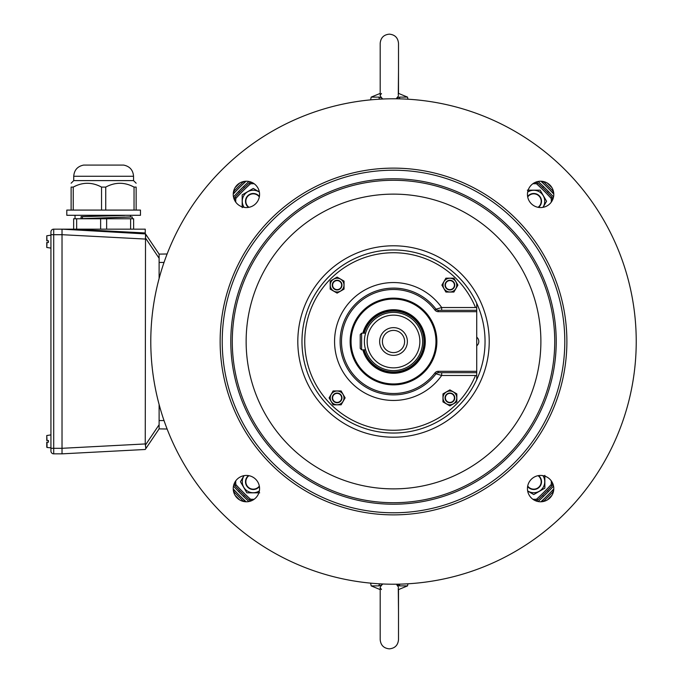 <?xml version="1.0" encoding="UTF-8"?>
<svg xmlns="http://www.w3.org/2000/svg" width="683" height="683" viewBox="0 0 683 683"><rect width="100%" height="100%" fill="white"/><g stroke="black" fill="none" stroke-linecap="round" stroke-linejoin="round"><path stroke-width="1.02" d="M145.248 449.482L62.025 453.845L62.025 448.304L145.248 443.941L145.786 448.185M62.025 448.296L62.025 234.704L62.025 448.304L53.709 448.296L53.709 229.155A2.775 2.775 0 0 0 50.935 231.93L50.935 234.704L62.025 234.704L62.025 229.155L145.248 229.155L145.248 233.518L145.248 232.963L72.629 229.155L62.033 229.155L145.513 233.919L64.851 229.3M131.375 232.792L145.248 233.518M164.031 262.443L159.113 262.443L159.113 278.485L159.113 254.119L145.513 233.919L145.248 443.941M145.633 236.719L145.735 236.122M145.803 235.242L145.786 234.815M145.803 447.758L145.735 446.878M145.633 446.281L145.385 445.128L159.113 424.732L159.113 428.881L145.513 449.081M164.031 420.557L159.113 420.557L159.113 404.515L159.113 424.732M360.223 348.432L361.614 349.824L360.223 348.432L360.223 334.568L361.614 333.176L365.601 333.176A29.13 29.13 0 0 1 422.64 341.5A29.13 29.13 0 0 0 393.51 312.37A29.13 29.13 0 0 0 364.389 341.5A29.13 29.13 0 0 0 393.51 370.63A29.13 29.13 0 0 0 422.64 341.5A29.13 29.13 0 0 1 365.601 349.824L361.614 349.824L361.614 333.176L360.223 334.568M393.51 383.948A42.448 42.448 0 0 0 435.959 341.5A42.448 42.448 0 0 0 393.51 299.052A42.448 42.448 0 0 0 351.062 341.5A42.448 42.448 0 0 0 393.51 383.948M393.51 298.505A42.995 42.995 0 0 0 350.516 341.5A42.995 42.995 0 0 0 393.51 384.495A42.995 42.995 0 0 0 436.505 341.5A42.995 42.995 0 0 0 393.51 298.505A42.995 42.995 0 0 1 436.505 341.5A42.995 42.995 0 0 1 393.51 384.495A42.995 42.995 0 0 1 350.516 341.5A42.995 42.995 0 0 1 393.51 298.505M393.51 433.039A91.539 91.539 0 0 1 301.971 341.5A91.539 91.539 0 0 1 393.51 249.961A91.539 91.539 0 0 0 301.971 341.5A91.539 91.539 0 0 0 476.725 379.637L476.725 375.479L441.679 375.479L436.027 373.806A53.402 53.402 0 0 1 340.117 341.5A53.402 53.402 0 0 1 436.027 309.194L441.679 307.521L476.725 307.521L476.725 303.363A91.539 91.539 0 0 1 393.51 433.039A91.539 91.539 0 0 1 301.971 341.5A91.539 91.539 0 0 1 476.725 303.363M393.51 298.13A43.37 43.37 0 0 1 436.881 341.5A43.37 43.37 0 0 1 393.51 384.87A43.37 43.37 0 0 1 350.14 341.5A43.37 43.37 0 0 1 393.51 298.13M476.725 307.521L476.725 375.479M393.51 288.098A53.402 53.402 0 0 1 436.027 309.194A2.775 2.775 0 0 0 438.238 310.295L476.725 310.295M476.725 372.705L438.238 372.705A2.775 2.775 0 0 0 436.027 373.806L434.926 372.961A4.158 4.158 0 0 1 438.238 371.321L476.725 371.321M441.679 310.295L441.679 307.521A58.943 58.943 0 0 0 334.568 341.5A58.943 58.943 0 0 0 441.679 375.479L441.679 372.705M62.025 453.845L53.709 453.845A2.775 2.775 0 0 1 50.935 451.07L50.935 234.704M62.025 229.155L53.709 229.155M134.039 210.082L134.039 187.091L131.375 185.819L134.039 187.091C124.613 182.019 115.179 182.019 105.737 187.091L105.737 210.082M101.536 210.082L101.536 187.091C92.111 182.019 82.677 182.019 73.235 187.091L75.898 185.819L73.235 187.091L73.235 210.082M552.385 490.573L542.584 500.374L543.566 501.356L553.367 491.555L552.385 490.573M552.299 492.622L552.948 493.254M551.966 495.312L547.322 499.956M543.54 496.439L542.558 495.457M547.322 183.044L551.966 187.688M548.449 191.471L547.467 192.452M544.633 182.711L545.265 182.062M542.584 182.626L552.385 192.427L553.367 191.445L543.566 181.644L542.584 182.626M235.054 187.688L239.699 183.044M243.481 186.561L244.463 187.543M234.721 190.378L234.073 189.746M234.636 192.427L244.437 182.626L243.455 181.644L233.654 191.445L234.636 192.427M239.699 499.956L235.054 495.312M238.572 491.529L239.554 490.548M242.388 500.289L241.756 500.938M244.437 500.374L234.636 490.573L233.654 491.555L243.455 501.356L244.437 500.374M46.768 240.809L46.768 235.797L46.768 240.809L48.433 240.809L46.768 240.809M48.433 242.474L46.768 242.474L48.433 242.474L48.433 240.809L47.025 240.809L48.433 240.809M46.768 242.474L46.768 247.485L46.768 242.474M46.768 440.526L46.768 435.515L46.768 440.526L48.433 440.526L46.768 440.526M48.433 442.191L46.768 442.191L46.768 447.203L46.768 442.191L48.433 442.191L48.433 440.526L47.025 440.526L48.433 440.526M47.025 442.191L47.025 447.485L50.935 447.826M379.646 341.5A13.873 13.873 0 0 1 400.443 329.488A13.873 13.873 0 0 1 400.443 353.512A13.873 13.873 0 0 1 379.646 341.5M367.155 341.5A26.355 26.355 0 0 0 393.51 367.855A26.355 26.355 0 0 0 419.866 341.5A26.355 26.355 0 0 0 393.51 315.145A26.355 26.355 0 0 0 367.155 341.5M364.21 333.176A30.462 30.462 0 0 1 423.972 341.5A30.462 30.462 0 0 1 364.21 349.824M363.433 333.176A31.205 31.205 0 0 1 424.715 341.5A31.205 31.205 0 0 1 363.433 349.824M404.609 341.5A11.099 11.099 0 0 0 393.51 330.401A11.099 11.099 0 0 0 382.412 341.5A11.099 11.099 0 0 0 393.51 352.599A11.099 11.099 0 0 0 404.609 341.5M259.386 192.128A10.988 10.988 0 0 0 244.138 207.376M259.412 196.499A7.769 7.769 0 0 0 245.496 201.254A7.769 7.769 0 0 0 248.51 207.393M242.175 207.666L242.175 194.851L253.265 188.44L259.352 191.957M244.138 475.624A10.988 10.988 0 0 0 259.386 490.872M248.51 475.607A7.769 7.769 0 0 0 253.265 489.515A7.769 7.769 0 0 0 259.412 486.501M259.677 492.836L246.862 492.836L240.459 481.746L243.968 475.658M527.643 490.872A10.988 10.988 0 0 0 542.883 475.624M527.617 486.501A7.769 7.769 0 0 0 541.525 481.746A7.769 7.769 0 0 0 538.511 475.607M544.855 475.334L544.855 488.149L533.756 494.56L527.669 491.043M542.883 207.376A10.988 10.988 0 0 0 527.643 192.128M538.511 207.393A7.769 7.769 0 0 0 533.756 193.485A7.769 7.769 0 0 0 527.617 196.499M527.353 190.164L540.159 190.164L546.571 201.254L543.053 207.342M399.359 98.856L399.871 97.114L396.925 97.985L398.505 95.833M398.274 94.963L398.505 71.041L398.505 93.4L407.529 97.114L399.871 97.114M398.505 95.927L396.149 98.796M380.2 95.927L381.771 97.985L378.826 97.114L381.771 97.985L382.813 99.018M380.422 94.963L381.498 93.494M379.475 99.189L378.826 97.114L371.168 97.114L370.621 99.863M535.301 182.335L535.916 182.335A2.775 2.775 0 0 1 537.786 183.061A214.283 214.283 0 0 0 536.607 182.002L536.138 182.002M234.013 198.873L234.013 198.403A214.283 214.283 0 0 1 235.072 197.225A214.283 214.283 0 0 1 250.413 182.002L250.883 182.002M551.292 202.125L551.292 199.094A1.383 1.383 0 0 0 550.925 198.164A212.9 212.9 0 0 0 536.847 184.086A1.383 1.383 0 0 0 535.916 183.718L535.916 182.335A2.775 2.775 0 0 1 537.786 183.061A214.283 214.283 0 0 1 551.949 197.225A214.283 214.283 0 0 1 553.008 198.403L553.008 198.873M159.113 254.119L167.122 253.982L159.113 254.119M552.675 483.291L552.675 483.905A2.775 2.775 0 0 1 551.949 485.775A214.283 214.283 0 0 1 537.786 499.939A214.283 214.283 0 0 1 536.607 500.998L536.138 500.998M234.013 484.127L234.013 484.597A214.283 214.283 0 0 0 235.072 485.775A2.775 2.775 0 0 1 234.346 483.905L234.346 483.291M251.72 500.665L251.105 500.665A2.775 2.775 0 0 1 249.244 499.939A214.283 214.283 0 0 0 250.413 500.998L250.883 500.998M532.885 499.282L535.916 499.282A1.383 1.383 0 0 0 536.847 498.914A212.9 212.9 0 0 0 550.925 484.836A1.383 1.383 0 0 0 551.292 483.905L552.675 483.905A2.775 2.775 0 0 1 551.949 485.775A214.283 214.283 0 0 0 553.008 484.597L553.008 484.127M159.113 428.881L167.122 429.018L159.113 428.881M399.359 584.144L399.871 585.886L396.925 585.015L398.505 587.167M398.274 588.037L398.505 611.959L398.505 589.6L407.529 585.886L399.871 585.886L396.149 584.204M398.505 587.073L396.968 585.032M380.192 589.6L371.168 585.886L378.826 585.886L381.771 585.015L382.813 583.982M380.422 588.037L381.498 589.506M380.2 587.073L381.771 585.015M378.826 585.886L379.475 583.811M476.725 345.829A5.549 5.549 0 0 0 476.725 337.171M540.62 475.436A13.173 13.173 0 0 0 527.447 488.61A13.173 13.173 0 0 0 540.62 501.783A13.173 13.173 0 0 0 553.793 488.61A13.173 13.173 0 0 0 540.62 475.436M246.401 475.436A13.173 13.173 0 0 0 233.227 488.61A13.173 13.173 0 0 0 246.401 501.783A13.173 13.173 0 0 0 259.574 488.61A13.173 13.173 0 0 0 246.401 475.436M246.401 181.217A13.173 13.173 0 0 0 233.227 194.39A13.173 13.173 0 0 0 246.401 207.564A13.173 13.173 0 0 0 259.574 194.39A13.173 13.173 0 0 0 246.401 181.217M540.62 181.217A13.173 13.173 0 0 0 527.447 194.39A13.173 13.173 0 0 0 540.62 207.564A13.173 13.173 0 0 0 553.793 194.39A13.173 13.173 0 0 0 540.62 181.217M393.51 584.221A242.721 242.721 0 0 0 636.232 341.5A242.721 242.721 0 0 0 393.51 98.779A242.721 242.721 0 0 0 150.789 341.5A242.721 242.721 0 0 0 393.51 584.221M393.51 514.871A173.371 173.371 0 0 0 566.881 341.5A173.371 173.371 0 0 0 393.51 168.129A173.371 173.371 0 0 0 220.139 341.5A173.371 173.371 0 0 0 393.51 514.871A173.371 173.371 0 0 0 566.881 341.5A173.371 173.371 0 0 0 393.51 168.129A173.371 173.371 0 0 0 220.139 341.5A173.371 173.371 0 0 0 393.51 514.871M393.51 512.788A171.288 171.288 0 0 0 564.798 341.5A171.288 171.288 0 0 0 393.51 170.212A171.288 171.288 0 0 0 222.223 341.5A171.288 171.288 0 0 0 393.51 512.788M393.51 178.784A162.716 162.716 0 0 0 230.794 341.5A162.716 162.716 0 0 0 393.51 504.216A162.716 162.716 0 0 0 556.227 341.5A162.716 162.716 0 0 0 393.51 178.784M433.765 259.284L435.088 259.95M435.523 260.172L438.127 261.572M441.355 263.459L442.157 263.954M443.779 264.995L444.257 265.32M444.787 265.67L445.248 265.986M445.692 416.707L445.034 417.159M444.582 417.467L443.352 418.278M442.934 418.551L440.424 420.105M437.18 421.949L434.951 423.119M433.543 423.819L433.039 424.066M354.733 424.416L353.726 423.947M352.829 423.503L351.941 423.05M351.497 422.828L348.893 421.428M347.741 420.779L346.597 420.105M345.675 419.541L344.65 418.91M342.84 265.269L343.669 264.722M344.087 264.449L346.597 262.895M349.841 261.051L350.9 260.479M550.925 484.836L551.949 485.775A214.283 214.283 0 0 1 537.786 499.939A2.775 2.775 0 0 1 535.916 500.665L535.301 500.665M536.847 184.086L537.786 183.061A214.283 214.283 0 0 1 551.949 197.225A2.775 2.775 0 0 1 552.675 199.094L552.675 199.709M234.346 199.709L234.346 199.094A2.775 2.775 0 0 1 235.072 197.225A214.283 214.283 0 0 1 249.244 183.061A2.775 2.775 0 0 1 251.105 182.335L251.72 182.335M251.105 499.282L251.105 500.665A2.775 2.775 0 0 1 249.244 499.939A214.283 214.283 0 0 1 235.072 485.775A2.775 2.775 0 0 1 234.346 483.905L235.729 483.905A1.383 1.383 0 0 0 236.096 484.836A212.9 212.9 0 0 0 250.174 498.914A1.383 1.383 0 0 0 251.105 499.282L254.136 499.282M449.901 278.246A6.864 6.864 0 0 0 446.469 291.052A6.864 6.864 0 0 0 456.534 286.886A6.864 6.864 0 0 0 449.901 278.246M449.901 280.252A4.858 4.858 0 0 0 445.051 285.11A4.858 4.858 0 0 0 449.901 289.959A4.858 4.858 0 0 0 454.758 285.11A4.858 4.858 0 0 0 449.901 280.252M457.909 285.11L453.905 292.042L445.897 292.042L441.892 285.11L445.897 278.177L453.905 278.177L457.909 285.11M456.765 397.89A6.864 6.864 0 0 0 443.959 394.458A6.864 6.864 0 0 0 448.125 404.524A6.864 6.864 0 0 0 456.765 397.89M454.758 397.89A4.858 4.858 0 0 0 449.901 393.041A4.858 4.858 0 0 0 445.051 397.89A4.858 4.858 0 0 0 449.901 402.748A4.858 4.858 0 0 0 454.758 397.89M449.901 405.898L442.968 401.894L442.968 393.886L449.901 389.882L456.842 393.886L456.842 401.894L449.901 405.898M337.12 404.754A6.864 6.864 0 0 0 340.552 391.948A6.864 6.864 0 0 0 330.487 396.114A6.864 6.864 0 0 0 337.12 404.754M337.12 402.748A4.858 4.858 0 0 0 341.97 397.89A4.858 4.858 0 0 0 337.12 393.041A4.858 4.858 0 0 0 332.262 397.89A4.858 4.858 0 0 0 337.12 402.748M329.112 397.89L333.116 390.958L341.124 390.958L345.128 397.89L341.124 404.823L333.116 404.823L329.112 397.89M330.256 285.11A6.864 6.864 0 0 0 343.062 288.542A6.864 6.864 0 0 0 338.896 278.476A6.864 6.864 0 0 0 330.256 285.11M332.262 285.11A4.858 4.858 0 0 0 337.12 289.959A4.858 4.858 0 0 0 341.97 285.11A4.858 4.858 0 0 0 337.12 280.252A4.858 4.858 0 0 0 332.262 285.11M337.12 277.102L344.053 281.106L344.053 289.114L337.12 293.118L330.188 289.114L330.188 281.106L337.12 277.102M103.637 210.082L140.476 210.082L140.476 215.29L66.797 215.29L66.797 210.082L103.637 210.082M123.683 165.09L123.683 165.09C129.77 166.345 133.057 170.076 133.544 176.274L73.73 176.274C74.216 170.076 77.503 166.345 83.591 165.09L123.683 165.09C129.77 166.345 133.057 170.076 133.544 176.274L133.544 180.611L73.73 180.611L71.126 183.215M134.039 187.091L136.148 187.091C136.148 182.019 136.148 182.019 136.148 187.091L136.148 210.082M71.126 210.082L71.126 187.091C71.126 182.019 71.126 182.019 71.126 187.091L73.235 187.091M101.536 187.091L105.737 187.091M132.246 218.756L132.246 216.963L81.064 218.671L81.064 216.622L124.682 215.427L82.43 216.665L82.43 218.603M73.644 229.155L73.644 218.756L76.65 218.756L76.65 229.155M100.632 229.155L100.632 218.756L76.65 218.756M100.632 218.756L106.642 218.756L106.642 229.155M130.624 229.155L130.624 218.756L106.642 218.756M130.624 218.756L133.629 218.756L133.629 229.155M82.43 216.665L81.064 216.622M130.513 215.29L130.513 216.921L84.47 218.551M233.475 196.926A215.674 215.674 0 0 1 248.936 181.465M538.084 181.465A215.674 215.674 0 0 1 553.554 196.926M553.554 486.074A215.674 215.674 0 0 1 538.084 501.535M248.936 501.535A215.674 215.674 0 0 1 233.475 486.074M543.045 496.917C538.486 501.22 538.486 501.22 543.045 496.917M540.108 499.691L541.141 498.727M541.696 498.206L542.259 497.668M548.927 491.034C553.23 486.475 553.23 486.475 548.927 491.034L549.678 490.249M550.216 489.685L550.737 489.13M551.181 488.652L551.753 488.038M235.319 194.903L237.343 192.751M236.805 193.315L236.284 193.87M235.84 194.348L235.268 194.962M243.976 186.083L246.973 183.257M246.913 183.309L245.88 184.273M245.325 184.794L244.762 185.332M543.045 186.083C538.486 181.78 538.486 181.78 543.045 186.083L542.259 185.332M541.696 184.794L541.141 184.273M540.663 183.829L540.048 183.257M548.927 191.966C553.23 196.525 553.23 196.525 548.927 191.966M551.702 194.903L550.737 193.87M550.216 193.315L549.678 192.751M246.913 499.691L244.762 497.668M245.325 498.206L245.88 498.727M246.358 499.171L246.973 499.743M238.094 491.034C233.791 486.475 233.791 486.475 238.094 491.034M235.319 488.097L236.284 489.13M236.805 489.685L237.343 490.249M233.227 488.9A217.749 217.749 0 0 0 246.111 501.783M540.91 501.783A217.749 217.749 0 0 0 553.793 488.9M553.793 194.1A217.749 217.749 0 0 0 540.91 181.217M246.111 181.217A217.749 217.749 0 0 0 233.227 194.1M242.508 184.615C247.058 180.312 247.058 180.312 242.508 184.615M234.534 192.7L233.296 194.032M233.834 193.451L234.363 192.879M234.815 192.401L235.336 191.846M550.396 492.503C554.698 487.952 554.698 487.952 550.396 492.503M553.187 489.549L552.658 490.121M552.205 490.599L551.685 491.154M544.513 498.385C539.963 502.688 539.963 502.688 544.513 498.385M236.625 492.503C232.322 487.952 232.322 487.952 236.625 492.503M243.669 499.495L246.042 501.715M245.462 501.177L244.89 500.648M244.412 500.195L243.857 499.674M550.396 190.497C554.698 195.048 554.698 195.048 550.396 190.497M544.513 184.615C539.963 180.312 539.963 180.312 544.513 184.615M541.559 181.823L542.131 182.352M542.609 182.805L543.164 183.326M62.025 234.696L145.248 239.059M159.113 258.268L145.385 237.872M362.844 333.176A31.777 31.777 0 0 1 425.287 341.5A31.777 31.777 0 0 1 362.844 349.824M476.725 311.679L438.238 311.679A4.158 4.158 0 0 1 434.926 310.039A52.01 52.01 0 0 0 341.5 341.5A52.01 52.01 0 0 0 434.926 372.961M475.513 375.479A88.764 88.764 0 0 1 304.746 341.5A88.764 88.764 0 0 1 475.513 307.521M438.238 371.321L438.238 372.705A2.775 2.775 0 0 0 436.027 373.806M434.926 310.039L436.027 309.194A2.775 2.775 0 0 0 438.238 310.295L438.238 311.679M50.935 451.07A2.775 2.775 0 0 0 53.709 453.845L53.709 448.296L50.935 448.296M50.935 235.174L46.768 235.797L47.025 240.809M47.025 242.474L46.768 247.485L50.935 248.1M50.935 434.9L46.768 435.515L47.025 440.526M259.327 196.969A7.419 7.419 0 0 0 248.023 196.012A7.419 7.419 0 0 0 248.979 207.316M248.979 475.684A7.419 7.419 0 0 0 248.023 486.988A7.419 7.419 0 0 0 259.327 486.031M527.703 486.031A7.419 7.419 0 0 0 538.998 486.988A7.419 7.419 0 0 0 538.042 475.684M538.042 207.316A7.419 7.419 0 0 0 538.998 196.012A7.419 7.419 0 0 0 527.703 196.969M393.51 180.278A161.222 161.222 0 0 0 232.288 341.5A161.222 161.222 0 0 0 393.51 502.722A161.222 161.222 0 0 0 554.733 341.5A161.222 161.222 0 0 0 393.51 180.278M393.51 194.126A147.374 147.374 0 0 0 246.136 341.5A147.374 147.374 0 0 0 393.51 488.874A147.374 147.374 0 0 0 540.885 341.5A147.374 147.374 0 0 0 393.51 194.126M297.814 341.5A95.697 95.697 0 0 1 441.363 258.618A95.697 95.697 0 0 1 441.363 424.382A95.697 95.697 0 0 1 297.814 341.5M551.292 483.905L551.292 480.875M535.916 183.718L532.885 183.718M254.136 183.718L251.105 183.718A1.383 1.383 0 0 0 250.174 184.086A212.9 212.9 0 0 0 236.096 198.164A1.383 1.383 0 0 0 235.729 199.094L235.729 202.125M250.174 498.914L249.244 499.939A214.283 214.283 0 0 1 235.072 485.775L236.096 484.836M235.729 480.875L235.729 483.905M550.925 198.164L551.949 197.225A2.775 2.775 0 0 1 552.675 199.094L551.292 199.094M250.174 184.086L249.244 183.061A2.775 2.775 0 0 1 251.105 182.335L251.105 183.718M235.729 199.094L234.346 199.094A2.775 2.775 0 0 1 235.072 197.225L236.096 198.164M536.847 498.914L537.786 499.939A2.775 2.775 0 0 1 535.916 500.665L535.916 499.282M449.901 289.618A4.508 4.508 0 0 0 453.802 282.856A4.508 4.508 0 0 0 445.999 282.856A4.508 4.508 0 0 0 449.901 289.618M445.393 397.89A4.508 4.508 0 0 0 452.155 401.792A4.508 4.508 0 0 0 452.155 393.989A4.508 4.508 0 0 0 445.393 397.89M337.12 393.382A4.508 4.508 0 0 0 333.219 400.144A4.508 4.508 0 0 0 341.022 400.144A4.508 4.508 0 0 0 337.12 393.382M341.628 285.11A4.508 4.508 0 0 0 334.866 281.208A4.508 4.508 0 0 0 334.866 289.011A4.508 4.508 0 0 0 341.628 285.11M83.591 165.09L83.591 165.09C77.503 166.345 74.216 170.076 73.73 176.274L73.73 180.611M544.616 500.306L545.256 500.946M548.449 491.529L547.467 490.548M543.54 186.561L542.558 187.543M552.316 190.395L552.957 189.754M238.572 191.471L239.554 192.452M242.405 182.694L241.765 182.054M243.481 496.439L244.463 495.457M234.704 492.605L234.064 493.246M407.529 97.114L407.956 99.214M380.192 95.927L380.192 71.041L380.192 93.4L371.168 97.114M398.505 71.041L398.505 43.302C397.958 37.744 394.911 34.696 389.353 34.15C383.786 34.696 380.738 37.744 380.192 43.302L380.192 71.041M407.529 585.886L407.956 583.786M371.168 585.886L370.621 583.137M380.192 587.073L380.192 639.698C380.738 645.256 383.786 648.304 389.353 648.85C394.911 648.304 397.958 645.256 398.505 639.698L398.505 611.959M133.544 180.611L136.148 183.215M103.637 165.081L83.804 165.09M75.028 215.29L75.028 218.756M82.592 218.62L84.444 218.551"/></g></svg>
